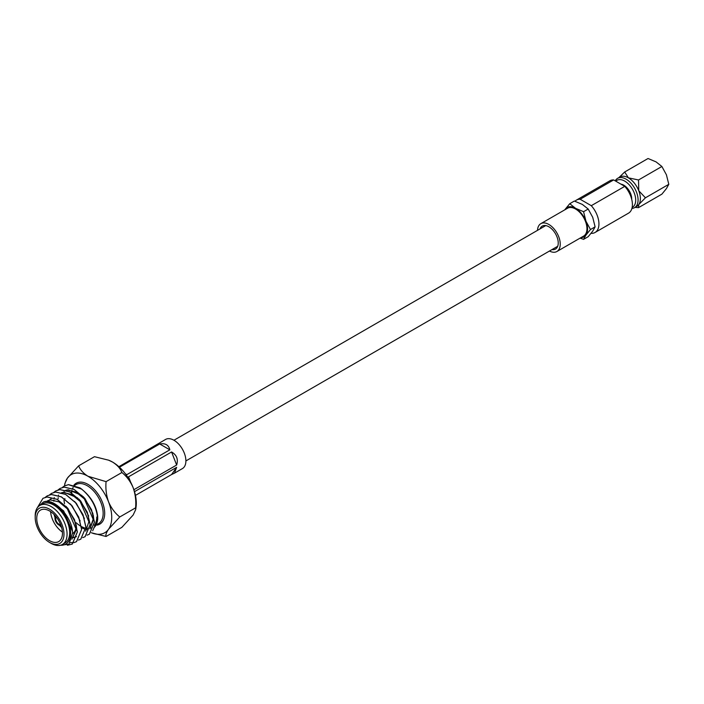 <?xml version="1.0" encoding="UTF-8"?>
<svg xmlns="http://www.w3.org/2000/svg" width="704" height="704" viewBox="0 0 704 704"><rect width="100%" height="100%" fill="white"/><g stroke="black" fill="none" stroke-linecap="round" stroke-linejoin="round"><path stroke-width="1.06" d="M615.252 180.858A16.94 9.777 60 0 1 617.628 178.323A16.94 9.777 60 0 1 626.094 179.159A16.94 9.777 60 0 1 637.164 194.093A16.94 9.777 60 0 1 634.568 207.662A16.94 9.777 60 0 1 631.919 208.446M668.8 184.316L666.415 188.61L661.883 194.154L638.519 207.645L638.766 204.574A16.94 9.777 60 0 0 638.766 190.74A16.94 9.777 60 0 0 628.39 177.839L624.686 171.987L648.05 158.506L656.04 161.876L661.883 166.487L666.415 174.786L668.8 184.316L645.436 197.798L638.766 190.74L638.519 179.978L628.39 177.839A16.94 9.777 -120 0 0 619.925 176.994L617.628 178.323M620.954 184.149A11.194 6.459 60 0 1 623.797 185.187A11.194 6.459 60 0 1 631.708 199.276M615.833 181.192A15.541 8.976 60 0 1 624.721 181.104A15.541 8.976 60 0 1 634.955 195.096A15.541 8.976 60 0 1 632.157 207.425M551.971 249.586A13.244 7.647 -120 0 0 555.491 249.058A13.244 7.647 -120 0 0 557.524 238.445A13.244 7.647 -120 0 0 548.865 226.767A13.244 7.647 -120 0 0 542.247 226.107A13.244 7.647 -120 0 0 540.03 228.897M549.463 251.038A16.078 9.284 -120 0 0 556.908 251.504A16.078 9.284 -120 0 0 559.372 238.621A16.078 9.284 -120 0 0 548.865 224.462A16.078 9.284 -120 0 0 540.83 223.661A16.078 9.284 -120 0 0 537.513 230.34M556.908 251.504L583.625 236.078A16.078 9.284 -120 0 0 586.089 223.194A16.078 9.284 -120 0 0 575.59 209.026A16.078 9.284 -120 0 0 567.556 208.234L540.83 223.661M625.372 187.053A10.261 5.922 60 0 1 630.881 196.592M574.966 201.247A18.682 10.78 60 0 1 576.382 200.13L609.866 180.796A18.682 10.78 60 0 1 613.642 179.934L624.765 186.358A18.682 10.78 60 0 1 628.54 213.154L595.065 232.478A18.682 10.78 60 0 1 591.29 233.35L591.131 233.262M576.382 200.13A18.682 10.78 60 0 1 580.166 199.258L613.642 179.934M580.958 237.618A16.94 9.777 -120 0 0 585.966 235.057A16.94 9.777 -120 0 0 585.966 221.232A16.94 9.777 -120 0 0 575.59 208.322A16.94 9.777 -120 0 0 565.215 209.246A16.94 9.777 -120 0 0 564.881 209.774M583.572 211.702L588.192 209.035L582.349 204.424L574.358 201.045L569.747 203.711L575.59 208.322L583.572 211.702L585.966 221.232L590.489 229.522L585.966 235.057L583.572 239.36L580.078 238.128M565.215 209.246L569.747 203.711M588.192 209.035L592.724 217.325L595.109 226.855L590.489 229.522M595.109 226.855L592.724 231.158L588.192 236.694L583.572 239.36M580.166 199.258L591.29 205.682A18.682 10.78 60 0 1 595.065 232.478M591.29 205.682L624.765 186.358M661.883 166.487L638.519 179.978M634.568 207.662L636.865 206.342A16.94 9.777 60 0 0 638.766 204.574L645.436 197.798M635.026 207.372L638.519 207.645M624.686 171.987L618.992 177.54M56.294 517.026A4.347 2.508 -120 0 0 55.739 518.742A4.347 2.508 -120 0 0 57.394 522.843A4.347 2.508 -120 0 0 60.579 524.436M55.625 516.199A5.43 3.133 -120 0 0 54.974 518.294A5.43 3.133 -120 0 0 57.006 523.389A5.43 3.133 -120 0 0 60.958 525.43M62.462 533.262A18.19 10.498 -120 0 0 54.516 514.958A18.19 10.498 -120 0 0 40.506 510.083A18.19 10.498 -120 0 0 36.74 518.408A18.19 10.498 -120 0 0 44.678 536.712A18.19 10.498 -120 0 0 58.696 541.587A18.19 10.498 -120 0 0 62.462 533.262M35.2 517.519A20.363 11.757 -120 0 0 49.597 542.458A20.363 11.757 -120 0 0 63.994 534.142A20.363 11.757 -120 0 0 49.597 509.212A20.363 11.757 -120 0 0 35.2 517.519L35.2 515.75A22.537 13.006 60 0 1 39.864 505.437A22.537 13.006 60 0 1 57.226 511.474A22.537 13.006 60 0 1 67.065 534.142A22.537 13.006 60 0 1 62.401 544.465A22.537 13.006 60 0 1 51.137 543.347L49.597 542.458M60.562 545.222A23.892 13.79 -120 0 0 70.638 533.192A23.892 13.79 -120 0 0 61.134 510.154A23.892 13.79 -120 0 0 43.314 502.075C54.014 497.015 72.697 517.616 72.556 533.192L68.966 544.174L58.872 545.494M97.689 518.522A23.892 13.79 60 0 1 93.887 527.718M87.085 529.549A23.892 13.79 60 0 1 85.879 529.346M84.163 528.862A23.892 13.79 60 0 1 81.55 527.727M64.539 503.65A23.892 13.79 60 0 1 63.994 499.858M97.706 517.563L97.706 519.534C96.967 507.742 91.634 497.605 81.708 489.13A27.148 15.673 -120 0 0 79.904 487.837C90.306 495.519 96.228 504.997 97.671 516.261A23.892 13.79 60 0 1 97.706 517.563M92.682 530.781L97.706 519.534M91.274 532.708A33.572 19.386 60 0 0 91.546 532.822A33.572 19.386 60 0 0 108.548 529.241L119.777 516.965C114.972 513.128 111.232 508.086 108.548 501.829C106.286 495.299 105.459 488.567 106.075 481.642L87.991 476.256C83.257 473.273 80.142 469.797 78.663 465.81L67.434 478.095L64.874 483.498L64.539 485.866A33.572 19.386 60 0 1 67.434 478.095A33.572 19.386 60 0 1 87.991 476.256A33.572 19.386 60 0 1 108.548 501.829A33.572 19.386 60 0 1 108.548 529.241C106.286 532.638 105.459 535.049 106.075 536.466L121.889 527.331L133.126 515.055L135.678 509.652L136.039 507.135A33.572 19.386 -120 0 0 136.303 503.184A33.572 19.386 -120 0 0 133.126 487.643A33.572 19.386 -120 0 0 112.561 462.07A33.572 19.386 -120 0 0 109.014 460.328A33.572 19.386 -120 0 0 108.566 460.152M135.678 509.652L135.599 507.839C136.215 500.905 135.388 494.182 133.126 487.643C130.442 481.395 126.694 476.353 121.889 472.507C120.41 468.53 117.304 465.054 112.561 462.07L108.645 460.187L94.477 456.685L78.663 465.81M64.882 498.608A22.537 13.006 -120 0 0 64.882 499.074M76.27 522.817A22.537 13.006 -120 0 0 80.3 525.906M81.409 526.539A22.537 13.006 -120 0 0 84.383 527.806M85.932 528.185A22.537 13.006 -120 0 0 87.736 528.378M90.015 528.141A22.537 13.006 -120 0 0 91.106 527.798M94.318 525.369A22.537 13.006 -120 0 0 96.747 517.009M62.401 544.465L65.014 542.951A22.537 13.006 -120 0 0 69.678 532.638A22.537 13.006 -120 0 0 59.849 509.96A22.537 13.006 -120 0 0 42.478 503.923L39.864 505.437M60.06 488.444L64.24 487.098L74.193 489.465L84.146 497.772L91.529 509.74L94.459 522.104L89.373 534.222L87.023 535.154M58.071 489.931L60.025 488.462L64.17 487.142L74.122 489.509L84.084 497.816L91.458 509.775L94.389 522.139L89.373 534.222M55.792 490.908L59.972 489.562L69.925 491.929L79.878 500.236L87.261 512.204L90.191 524.568L85.078 536.703M53.803 492.395L55.757 490.926L59.91 489.606L69.863 491.973L79.816 500.271L87.199 512.239L90.121 524.603L85.043 536.721L82.755 537.618M51.524 493.372L55.704 492.026L65.666 494.393L75.618 502.7L83.002 514.668L85.923 527.023L80.81 539.167M49.544 494.859L51.498 493.39L55.642 492.061L65.595 494.428L75.548 502.735L82.931 514.703L85.862 527.067L80.775 539.185L78.487 540.082M47.265 495.836L51.445 494.49L61.398 496.857L71.35 505.164L78.734 517.123L81.655 529.487L76.542 541.622M45.276 497.323L47.23 495.854L51.374 494.525L61.327 496.892L71.28 505.199L78.663 517.167L81.594 529.531L76.507 541.649L74.228 542.546M74.184 542.555L70.294 542.678M42.997 498.3L47.177 496.954L57.13 499.321L67.082 507.628L74.466 519.587L77.396 531.951L72.274 544.086M37.048 508.218L42.962 498.318L47.106 496.989L57.059 499.356L67.021 507.663L74.395 519.631L77.326 531.995L72.239 544.104L67.426 545.257M64.328 485.98L68.508 484.634L79.904 487.837M58.133 498.74L58.186 497.614M58.441 495.519L58.52 495.079M62.339 487.476L64.293 486.006L68.438 484.678L81.708 489.13M53.865 501.204L53.918 500.078M54.173 497.983L54.252 497.543M54.129 514.545A16.016 9.249 -120 0 0 55.035 517.546M59.488 525.272A16.016 9.249 -120 0 0 61.635 527.551M43.314 502.075L39.582 505.604M106.075 536.466L91.546 532.822M119.777 516.965L135.599 507.839M106.075 481.642L121.889 472.507M53.372 503.114L63.659 510.919L72.406 531.265M65.903 506.29L67.927 508.455L75.874 523.415M76.164 524.665L76.674 528.766L71.905 539.211L76.076 529.118L67.329 508.807L58.934 501.882L50.538 499.928L47.634 500.711M70.171 503.826L72.186 505.991L80.142 520.951M76.463 536.571L74.404 537.24M74.034 537.293L72.327 537.319M74.43 501.362L76.454 503.527L84.401 518.487M60.43 493.319L61.626 492.747M61.714 492.721L63.932 492.193L77.678 497.939M78.698 498.898L80.722 501.072L88.669 516.023M66.123 490.362L64.099 491.207L65.894 490.283M65.982 490.257L68.2 489.729L81.946 495.475M82.966 496.434L84.99 498.608L92.937 513.559M93.227 514.809L93.738 518.918L89.918 528.801M48.224 501.556L49.342 500.139M49.597 499.884L51.295 498.59M76.173 536.747L74.166 537.522M73.806 537.583L72.266 537.698M61.961 492.791L63.334 492.545L71.729 494.49L80.124 501.415L88.871 521.726L85.668 531.15M66.229 490.336L67.602 490.081L75.997 492.026L84.392 498.951L93.139 519.262L89.936 528.686M76.014 528.114A18.19 10.498 60 0 1 72.574 533.57M62.418 532.083A18.19 10.498 60 0 1 50.6 511.606M176.642 467.333L174.495 473.158L171.574 474.54L176.642 467.333L134.499 491.665M135.45 495.396L171.574 474.54M118.879 466.708L165.581 439.437A16.834 9.715 60 0 1 178.543 443.951A16.834 9.715 60 0 1 185.891 460.891A16.834 9.715 60 0 1 182.406 468.591L174.495 473.158M171.574 451.977C176.722 454.934 178.411 459.281 176.642 465.027L171.574 451.977L128.568 476.802L130.671 482.205M133.874 489.72L176.642 465.027M159.711 443.978C165.308 442.983 168.687 444.937 169.84 449.821L159.711 443.978L119.451 467.218M125.374 473.801L126.843 474.646L169.84 449.821M97.117 524.418L98.49 523.626A22.537 13.006 -120 0 0 103.154 513.313A22.537 13.006 -120 0 0 93.324 490.635A22.537 13.006 -120 0 0 75.953 484.598L74.624 485.364M73.031 487.555A22.537 13.006 -120 0 0 72.477 488.629M71.843 490.415A22.537 13.006 -120 0 0 71.403 492.782M71.298 494.27A22.537 13.006 -120 0 0 71.289 494.912M73.92 485.153A23.619 13.64 60 0 1 92.682 487.863A23.619 13.64 60 0 1 104.694 513.313A23.619 13.64 60 0 1 96.914 525.122M185.891 460.935L557.709 246.277M173.95 440.246L545.758 225.588M73.146 487.555L72.609 488.69M72.046 490.459L71.667 492.95"/></g></svg>
